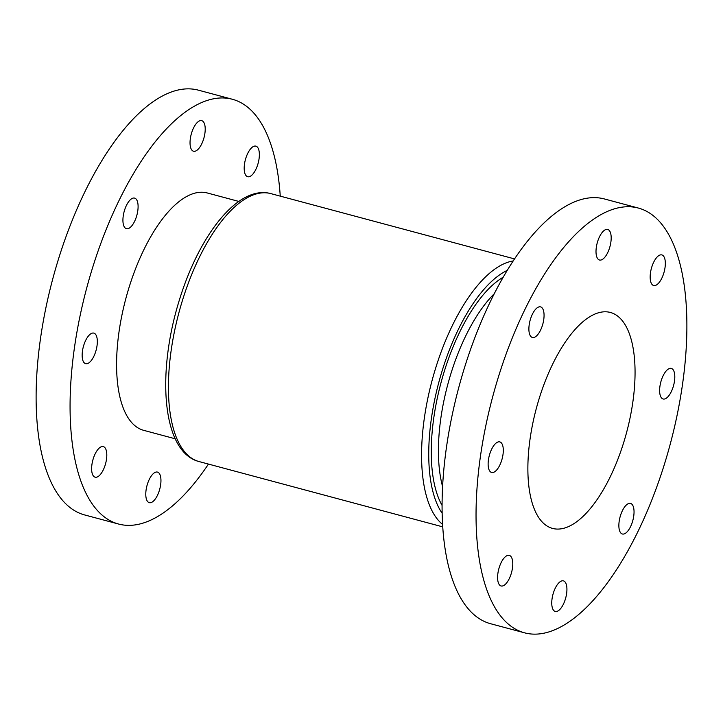 <?xml version="1.0" encoding="UTF-8"?>
<svg xmlns="http://www.w3.org/2000/svg" width="723" height="723" viewBox="0 0 723 723"><rect width="100%" height="100%" fill="white"/><g stroke="black" fill="none" stroke-linecap="round" stroke-linejoin="round"><path stroke-width="1.08" d="M620.388 515.851A15.834 6.615 -75 0 1 630.546 503.416A15.834 6.615 -75 0 1 632.517 521.563A15.834 6.615 -75 0 1 622.358 533.999A15.834 6.615 -75 0 1 620.388 515.851M661.147 380.84A15.834 6.615 -75 0 1 671.315 368.405A15.834 6.615 -75 0 1 673.276 386.552A15.834 6.615 -75 0 1 663.118 398.988A15.834 6.615 -75 0 1 661.147 380.84M651.685 267.356A15.834 6.615 -75 0 1 661.843 254.921A15.834 6.615 -75 0 1 663.813 273.059A15.834 6.615 -75 0 1 653.646 285.504A15.834 6.615 -75 0 1 651.685 267.356M597.532 241.871A15.834 6.615 -75 0 1 607.691 229.435A15.834 6.615 -75 0 1 609.661 247.582A15.834 6.615 -75 0 1 599.494 260.018A15.834 6.615 -75 0 1 597.532 241.871M530.411 319.322A15.834 6.615 -75 0 1 540.578 306.886A15.834 6.615 -75 0 1 542.539 325.025A15.834 6.615 -75 0 1 532.381 337.469A15.834 6.615 -75 0 1 530.411 319.322M489.652 454.333A15.834 6.615 -75 0 1 499.81 441.898A15.834 6.615 -75 0 1 501.78 460.036A15.834 6.615 -75 0 1 491.622 472.481A15.834 6.615 -75 0 1 489.652 454.333M499.123 567.817A15.834 6.615 -75 0 1 509.281 555.381A15.834 6.615 -75 0 1 511.251 573.529A15.834 6.615 -75 0 1 501.084 585.964A15.834 6.615 -75 0 1 499.123 567.817M553.276 593.303A15.834 6.615 -75 0 1 563.434 580.867A15.834 6.615 -75 0 1 565.404 599.015A15.834 6.615 -75 0 1 555.237 611.45A15.834 6.615 -75 0 1 553.276 593.303M524.555 632.824L490.592 623.723A219.873 91.875 -75 0 1 463.271 371.703A219.873 91.875 -75 0 1 604.419 198.961L638.373 208.061A219.873 91.875 -75 0 1 665.693 460.081A219.873 91.875 -75 0 1 524.555 632.824A219.873 91.875 -75 0 1 497.234 380.804A219.873 91.875 -75 0 1 638.373 208.061M93.15 459.033A15.834 6.615 -75 0 1 103.308 446.597A15.834 6.615 -75 0 1 105.278 464.744A15.834 6.615 -75 0 1 95.12 477.18A15.834 6.615 -75 0 1 93.15 459.033M83.678 345.549A15.834 6.615 -75 0 1 93.845 333.113A15.834 6.615 -75 0 1 95.807 351.261A15.834 6.615 -75 0 1 85.648 363.696A15.834 6.615 -75 0 1 83.678 345.549M124.446 210.538A15.834 6.615 -75 0 1 134.605 198.102A15.834 6.615 -75 0 1 136.575 216.249A15.834 6.615 -75 0 1 126.408 228.685A15.834 6.615 -75 0 1 124.446 210.538M191.559 133.086A15.834 6.615 -75 0 1 201.717 120.651A15.834 6.615 -75 0 1 203.687 138.798A15.834 6.615 -75 0 1 193.529 151.234A15.834 6.615 -75 0 1 191.559 133.086M245.712 158.572A15.834 6.615 -75 0 1 255.87 146.136A15.834 6.615 -75 0 1 257.84 164.284A15.834 6.615 -75 0 1 247.682 176.719A15.834 6.615 -75 0 1 245.712 158.572M147.302 484.518A15.834 6.615 -75 0 1 157.46 472.083A15.834 6.615 -75 0 1 159.431 490.23A15.834 6.615 -75 0 1 149.272 502.666A15.834 6.615 -75 0 1 147.302 484.518M175.246 438.798L143.696 430.339A122.865 51.342 -75 0 1 128.423 289.507A122.865 51.342 -75 0 1 207.293 192.978L238.852 201.437M538.644 400.289A111.785 46.715 -75 0 1 610.402 312.463A111.785 46.715 -75 0 1 624.283 440.596A111.785 46.715 -75 0 1 552.535 528.414A111.785 46.715 -75 0 1 538.644 400.289M208.459 464.085A219.873 91.875 -75 0 1 118.581 524.039A219.873 91.875 -75 0 1 91.261 272.02A219.873 91.875 -75 0 1 232.408 99.277A219.873 91.875 -75 0 1 280.253 196.141M118.581 524.039L84.627 514.939A219.873 91.875 -75 0 1 57.307 262.919A219.873 91.875 -75 0 1 198.445 90.176L232.408 99.277M494.279 293.719A122.865 51.342 105 0 0 450.266 375.752A122.865 51.342 105 0 0 442.593 486.597M442.078 505.377A128.143 53.547 -75 0 1 443.615 373.556A128.143 53.547 -75 0 1 503.226 277.189M507.248 270.375A133.421 55.752 105 0 0 441.599 372.607A133.421 55.752 105 0 0 442.16 513.294M442.593 524.428A138.699 57.957 -75 0 1 434.948 370.411A138.699 57.957 -75 0 1 513.194 260.949M181.789 302.576A138.699 57.957 105 0 0 199.024 461.554C162.476 452.309 156.466 374.948 178.762 302.006C198.599 235.87 237.777 184.582 270.827 193.61A138.699 57.957 105 0 0 181.789 302.576M442.747 526.859L199.024 461.554M514.541 258.915L270.827 193.61"/></g></svg>
